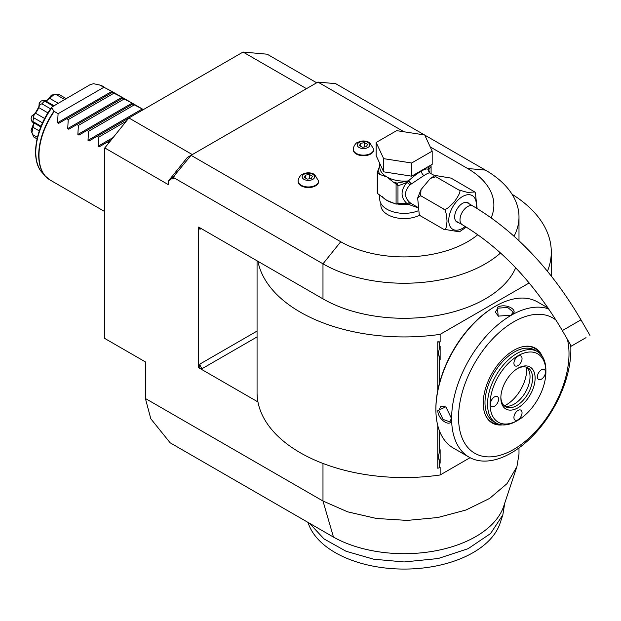 <?xml version="1.0" encoding="UTF-8"?>
<svg xmlns="http://www.w3.org/2000/svg" width="621" height="621" viewBox="0 0 621 621"><rect width="100%" height="100%" fill="white"/><g stroke="black" fill="none" stroke-linecap="round" stroke-linejoin="round"><path stroke-width="0.93" d="M379.773 194.839L379.773 199.263A24.398 14.089 180 0 0 386.922 209.223A24.398 14.089 0 0 0 417.817 210.938M429.67 172.754L428.707 169.781L428.203 169.921L429.825 172.871C429.15 172.654 427.194 173.538 423.964 175.526L409.829 184.973C404.092 191.423 404.092 197.276 409.829 202.524L411.094 203.447L408.416 204.34L417.296 207.499M409.829 202.524L406.871 203.447L397.968 203.09L397.968 185.508C399.629 185.353 402.594 184.313 406.871 182.388C400.475 190.399 400.475 197.416 406.871 203.447L408.626 204.03L411.094 203.447L411.824 203.882M420.665 215.999L419.237 214.517L420.665 215.999L443.503 229.18C445.311 231.152 446.483 228.443 447.019 221.053C446.483 213.073 445.311 209.013 443.503 208.889C444.62 210.791 448.331 208.307 454.634 201.437C459.858 193.962 461.224 190.135 458.725 189.948L467.481 192.401L474.809 191.982L451.11 178.126L435.197 175.471L435.888 176.768L430.384 178.39L420.984 189.646L420.665 195.7L417.669 197.99L419.237 214.517M466.286 227.107L459.416 231.835L443.503 229.18M420.665 195.7L443.503 208.889M435.888 176.768L458.725 189.948M474.809 191.982L475.375 192.789L477.114 208.501M458.546 222.574A11.124 6.42 -60 0 1 456.963 222.077A11.124 6.42 -60 0 1 454.665 216.985A11.124 6.42 -60 0 1 459.517 205.792A11.124 6.42 -60 0 1 468.087 202.811A11.124 6.42 -60 0 1 469.313 203.929M586.007 337.645L571.304 346.138L586.007 337.645M584.214 338.686L574.409 344.345L584.214 338.686M429.825 172.871L428.203 169.486C427.108 168.431 424.857 168.982 421.426 171.132C418.08 172.886 413.749 176.147 408.416 180.905L411.094 183.684L408.789 181.068M434.739 175.681L429.359 172.77M383.662 171.838L376.155 155.669L376.155 142.481L396.664 130.643L424.679 134.974L432.185 151.151L432.185 164.332L411.676 176.178L383.662 171.838L383.662 158.658L376.155 142.481M432.185 151.151L411.676 162.989L411.676 176.178M411.676 162.989L383.662 158.658M379.773 165.869L378.142 170.162A26.191 15.121 0 0 0 380.184 174.571L386.922 176.993L393.66 182.349A26.191 15.121 0 0 0 397.246 183.079L408.416 180.905A24.398 14.089 0 0 1 386.922 176.993A24.398 14.089 0 0 1 379.773 167.033L379.773 163.455M381.884 196.205A24.398 14.089 0 0 0 386.922 200.428L396.089 204.099L396.089 183.909L393.66 182.349M394.684 203.447A24.398 14.089 0 0 1 386.922 200.428L377.754 193.674L377.754 173.166L380.184 174.571M397.968 185.508L396.089 183.909M397.665 184.887L397.238 183.079L395.414 183.366M408.424 181.247L406.871 182.388A3.586 1.071 -138.6 0 1 409.829 184.973M408.789 204.13L397.518 203.898L397.968 203.09M408.424 204.045L408.416 204.34A24.398 14.089 0 0 1 397.13 203.96M397.665 203.618L396.089 204.099L397.518 203.898M378.142 170.162L377.25 172.079A27.627 15.952 0 0 0 377.754 173.166M377.754 193.674A27.627 15.952 180 0 1 377.25 192.588L377.25 172.079M430.718 165.178A1.793 1.413 24.9 0 1 431.028 165.628L431.098 166.381L428.707 169.781A3.586 3.416 -33.7 0 0 429.189 172.304L429.507 172.654M430.912 165.07L431.028 165.628M428.156 169.89L428.242 169.805A1.793 1.444 17 0 1 428.203 169.486A24.398 14.089 0 0 0 428.575 167.033L428.575 166.42M428.242 169.805L429.336 165.978M431.098 173.577L431.098 166.381M380.852 203.401L380.852 205.116A23.326 13.468 0 0 0 387.683 214.641A23.326 13.468 0 0 0 419.687 215.176M491.157 217.777A89.703 51.791 0 0 0 467.605 168.501L430.221 146.913M403.999 131.776L317.905 82.073L191.051 155.312L340.743 241.74A89.703 51.791 0 0 0 477.805 234.699M298.173 181.355A10.223 5.907 0 0 0 298.165 181.643A10.223 5.907 0 0 0 301.162 185.819A10.223 5.907 0 0 0 312.301 187.1A10.223 5.907 0 0 0 318.612 181.643A10.223 5.907 0 0 0 318.604 181.355M353.302 149.529A10.223 5.907 0 0 0 353.287 149.816A10.223 5.907 0 0 0 356.283 153.992A10.223 5.907 0 0 0 367.43 155.273A10.223 5.907 0 0 0 373.741 149.816A10.223 5.907 0 0 0 373.726 149.529M317.905 82.073L335.666 83.656L424.508 134.951M424.725 135.075L485.366 170.084A114.823 66.292 180 0 1 518.993 216.962A114.823 66.292 180 0 1 514.056 236.19M316.679 82.787L267.162 54.198L243.059 52.048L306.495 88.663M257.063 260.812L257.063 392.619A147.115 84.937 0 0 0 257.948 401.95L198.658 367.717L198.658 227.092L322.982 298.872A114.823 66.292 0 0 0 435.065 315.841A114.823 66.292 0 0 0 515.686 267.783M500.542 252.995A114.823 66.292 180 0 1 322.982 263.832L340.743 241.74M174.385 176.046L173.29 177.412L173.29 178.871L172.188 178.243L168.213 181.247L187.332 157.462L191.051 155.312L172.188 178.243M173.29 177.412L322.982 263.832L322.982 298.872M518.993 447.912L518.993 454.145L516.913 466.697L507 483.643L489.589 498.446L465.96 510.02L437.828 517.518L407.244 520.406L376.435 518.465L347.651 511.844L322.982 501.015L145.384 398.48L150.818 418.779L170.123 442.789L333.477 537.103L322.982 501.015L322.982 463.445M168.213 181.247L168.213 184.569L104.786 147.945L104.786 338.468L145.384 361.903L145.384 398.48M192.316 154.582L128.889 117.959L243.059 52.048M104.786 147.945L128.889 117.959M516.913 466.697L503.709 506.239A101.37 58.521 180 0 1 434.545 550.998A101.37 58.521 180 0 1 333.477 537.103M257.948 401.95A147.115 84.937 0 0 0 440.142 474.98L470.074 457.693M440.142 474.98L440.142 467.411L439.567 467.745L439.567 462.373L438.356 456.784L439.567 451.195A14.531 8.391 -60 0 1 440.142 449.767L440.142 463.142A14.531 8.391 -60 0 1 439.567 462.373M439.567 467.745L437.774 468.226L437.774 425.556M437.774 390.423L437.774 341.767L440.142 341.915L440.142 334.354L529.177 282.951M257.948 261.325A147.115 84.937 0 0 0 440.142 334.354M547.45 271.261A147.115 84.937 0 0 0 551.285 251.994A147.115 84.937 0 0 0 512.038 194.241M198.658 367.717L202.469 368.447A3.586 2.073 60 0 1 199.931 364.053L198.875 367.593M198.875 226.968L199.931 229.289A3.586 2.073 60 0 1 200.273 228.023M439.567 382.808L439.567 358.798L438.356 353.209L439.567 347.62L439.567 342.249L440.142 341.915M547.396 306.968L547.396 307.628M439.567 451.195L439.567 431.153M438.356 353.17L440.142 359.559A14.531 8.391 -60 0 1 439.567 358.798M440.142 359.559L440.142 346.184A14.531 8.391 -60 0 0 439.567 347.62M439.567 342.249L437.774 341.767M438.356 456.745L440.142 463.142M495.465 306.215L494.751 306.634A83.245 48.058 120 0 0 435.888 408.587L435.888 409.464A84.324 48.686 120 0 0 453.353 448.067L469.08 457.149A84.324 48.686 120 0 0 511.238 452.973A84.324 48.686 120 0 0 570.73 345.136M548.157 308.07L537.67 302.016A84.324 48.686 120 0 0 495.511 306.192L495.511 306.192A84.324 48.686 120 0 0 435.888 409.464M548.754 308.955A84.324 48.686 120 0 0 511.238 315.274A84.324 48.686 120 0 0 456.156 389.577A84.324 48.686 120 0 0 469.08 457.149M511.114 315.204L498.182 316.12L497.413 307.294C505.921 302.411 520.437 310.795 511.114 315.204L511.099 315.212M451.49 418.476C452.313 428.762 437.821 420.355 437.789 410.559L445.816 406.817L451.49 418.453M556.051 320.141A78.106 45.092 120 0 0 513.777 321.818A78.106 45.092 120 0 0 458.546 417.475A78.106 45.092 120 0 0 513.777 449.363A78.106 45.092 120 0 0 567.408 339.384M502.273 424.896A43.191 24.933 -60 0 1 485.249 414.642A43.191 24.933 -60 0 1 513.777 350.322A43.191 24.933 -60 0 1 524.675 346.355A43.191 24.933 -60 0 1 542.071 355.973M485.11 414.292A42.686 24.646 120 0 0 498.671 424.174M496.078 423.017L493.54 421.55A41.265 23.823 -60 0 1 484.993 402.664A41.265 23.823 120 0 1 503.01 361.135A41.265 23.823 120 0 1 534.805 350.081L537.344 351.548A41.265 23.823 120 0 0 505.548 362.602A41.265 23.823 120 0 0 487.532 404.124A41.265 23.823 120 0 0 496.078 423.017A41.265 23.823 120 0 0 516.711 420.968L517.984 420.238A39.472 22.791 120 0 0 545.89 371.901L545.89 370.434A41.265 23.823 120 0 0 537.344 351.548M539.641 353.209A42.686 24.646 120 0 0 524.303 346.409M545.89 370.434L545.89 371.901A39.472 22.791 120 0 0 517.984 355.786A39.472 22.791 120 0 0 490.07 404.124A39.472 22.791 120 0 0 517.984 420.238M535.108 378.127A24.219 13.98 -60 0 1 517.984 407.787A24.219 13.98 -60 0 1 500.852 397.898L500.852 397.898A24.219 13.98 -60 0 1 517.984 368.237A24.219 13.98 -60 0 1 535.108 378.127M537.39 376.807A5.744 3.315 -60 0 1 539.897 371.032A5.744 3.315 -60 0 1 544.322 369.495A5.744 3.315 -60 0 1 545.51 372.119A5.744 3.315 -60 0 1 543.002 377.894A5.744 3.315 -60 0 1 538.578 379.439A5.744 3.315 -60 0 1 537.39 376.807M513.924 363.254A5.744 3.315 -60 0 1 516.424 357.479A5.744 3.315 -60 0 1 520.848 355.942A5.744 3.315 -60 0 1 522.044 358.573A5.744 3.315 -60 0 1 519.536 364.348A5.744 3.315 -60 0 1 515.112 365.885A5.744 3.315 -60 0 1 513.924 363.254M490.45 403.906A5.744 3.315 -60 0 1 492.958 398.131A5.744 3.315 -60 0 1 497.382 396.594A5.744 3.315 -60 0 1 498.57 399.218A5.744 3.315 -60 0 1 496.063 404.993A5.744 3.315 -60 0 1 491.638 406.538A5.744 3.315 -60 0 1 490.45 403.906M513.924 417.459A5.744 3.315 -60 0 1 516.424 411.676A5.744 3.315 -60 0 1 520.848 410.139A5.744 3.315 -60 0 1 522.044 412.771A5.744 3.315 -60 0 1 519.536 418.546A5.744 3.315 -60 0 1 515.112 420.083A5.744 3.315 -60 0 1 513.924 417.459M517.332 368.626A22.426 12.948 -60 0 1 527.928 367.857A22.426 12.948 -60 0 1 532.57 378.127A22.426 12.948 -60 0 1 522.781 400.692A22.426 12.948 -60 0 1 505.502 406.701A22.426 12.948 -60 0 1 500.868 397.145M526.585 367.252A22.426 12.948 -60 0 1 528.991 370.729A22.426 12.948 -60 0 1 530.031 376.66A22.426 12.948 -60 0 1 508.514 406.188A22.426 12.948 -60 0 1 504.299 405.847M526.616 367.275A28.845 16.658 -60 0 1 526.709 369.495A28.845 16.658 -60 0 1 504.337 405.855M498.446 316.229L495.294 312.06L497.918 308.171L507.675 307.434L513.233 312.06L510.85 315.352M451.49 418.166L449.829 421.876L443.045 419.385L438.806 410.566L440.863 406.344L446.049 406.988M504.64 503.864L502.824 514.933L490.567 533.555L468.125 548.677L438.154 558.535L404.17 561.951L373.71 559.218L346.114 551.285L323.983 538.888L309.405 523.2M502.824 514.941L499.99 523.41A97.582 56.34 180 0 1 397.782 568.952A97.582 56.34 180 0 1 308.358 523.41L308.024 522.408M66.734 118.696L58.638 123.369L66.734 118.696L58.638 123.369L57.559 122.748L58.095 113.713L53.957 111.237L51.807 107.891L51.97 106.983L90.487 84.472L93.678 83.711L99.88 85.1L112.937 92.017L66.734 118.696L68.248 119.574L67.705 128.609L122.011 97.256L123.09 97.877L76.88 124.557L78.393 125.434L77.858 134.47L132.164 103.117L133.236 103.738L87.025 130.418L88.547 131.295L88.003 140.33L142.31 108.978L143.389 109.599M99.585 84.984L111.865 91.396L57.559 122.748M113.915 93.204L112.401 92.327L112.937 92.017L122.011 97.256L113.915 93.204L68.248 119.574M123.09 97.877L132.164 103.117L122.547 98.188M133.236 103.738L142.31 108.978L132.7 104.049M108.784 142.977L107.324 142.131L99.228 146.812L98.157 146.183L98.692 137.148L97.179 136.278L89.082 140.951L88.003 140.33M78.937 135.091L87.025 130.418L78.937 135.091L77.858 134.47M68.784 129.23L76.88 124.557L68.784 129.23L67.705 128.609M103.769 87.344L58.095 113.713M99.476 84.953L99.88 85.1A53.825 31.073 120 0 1 103.955 86.831M40.28 104.437L33.542 116.104L31.966 115.708C36.763 112.944 39.154 108.799 39.146 103.272L40.28 104.437L41.925 103.816A26.012 15.02 120 0 1 44.518 101.083L53.119 106.044M41.925 103.816L50.619 108.838M38.836 107.635L47.933 112.882M35.591 113.255L44.681 118.502M42.531 122.857L33.829 117.835L33.542 116.104M33.829 117.835A26.012 15.02 120 0 0 32.758 121.452L41.056 126.242M31.966 115.708A22.907 13.227 -60 0 0 31.05 118.782L31.943 121.499L32.758 121.452M31.943 121.499L32.991 121.995M33.13 122.484L33.487 125.139L32.991 127.297L39.294 130.93M32.991 127.297L31.943 132.506L31.05 130.511L33.425 124.099M37.407 137.35L32.758 134.664L31.943 132.506M32.758 134.664A26.012 15.02 120 0 0 33.053 135.463A26.012 15.02 120 0 0 33.829 137.039L37.05 138.894M47.149 100.338L51.504 95.075A22.907 13.227 -60 0 1 52.211 94.959L56.798 94.33A26.012 15.02 120 0 1 58.553 94.213L66.082 98.56M56.798 94.33A26.012 15.02 120 0 0 55.96 94.477L64.561 99.438M51.504 95.075L55.96 94.477M53.678 94.85L49.696 98.366L58.056 103.195M49.696 98.366L48.081 99.872L45.597 100.881M45.108 101.013L44.145 100.354L41.351 100.936A22.907 13.227 -60 0 0 39.146 103.272M44.518 101.083L44.145 100.354M33.053 135.463L31.298 131.178A22.907 13.227 -60 0 1 31.05 130.511M124.068 99.065L78.393 125.434M134.214 104.926L88.547 131.295M89.082 140.951L128.881 117.974M126.257 121.235L98.692 137.148M99.228 146.812L111.306 139.841M312.79 174.268A6.226 3.594 180 0 1 312.79 179.353A6.226 3.594 180 0 1 303.987 179.353A6.226 3.594 0 0 1 303.987 174.268A6.226 3.594 0 0 1 312.79 174.268M304.391 177.427L307.317 179.12L311.323 178.506L312.394 176.193L309.46 174.501L305.462 175.122L304.391 177.427M305.462 175.122L305.462 178.048M309.46 174.501L309.46 178.794M367.911 142.442A6.226 3.594 180 0 1 367.911 147.526A6.226 3.594 180 0 1 359.117 147.526A6.226 3.594 0 0 1 359.117 142.442A6.226 3.594 0 0 1 367.911 142.442M359.512 145.601L362.447 147.293L366.444 146.68L367.516 144.367L364.589 142.675L360.584 143.296L359.512 145.601M360.584 143.296L360.584 146.222M364.589 142.675L364.589 146.967M476.02 207.841A19.476 11.248 120 0 0 462.529 196.539A19.476 11.248 120 0 0 448.758 220.393A19.476 11.248 120 0 0 462.529 228.349A19.476 11.248 120 0 0 465.238 226.471M466.511 202.314L472.985 206.048A10.767 6.218 120 0 0 467.605 206.583A10.767 6.218 120 0 0 460.572 216.069A10.767 6.218 120 0 0 462.218 224.693L455.744 220.96M472.985 206.048C515.182 231.167 551.184 269.095 580.977 319.838L562.339 330.597C534.153 282.873 500.782 247.569 462.218 224.693M421.426 171.132A3.586 2.073 -120 0 0 423.964 175.526M467.605 168.501L485.366 170.084M257.063 336.931L202.469 368.447M201.196 228.559L199.931 229.289M257.063 331.071L199.931 364.053M497.413 307.294L497.918 308.171M437.789 410.559L438.806 410.566M54.213 111.469A53.825 31.073 120 0 0 38.983 155.413A53.825 31.073 120 0 0 50.13 180.051L45.232 176.022A53.763 31.042 -60 0 1 53.957 111.237M99.702 85.023A53.763 31.042 -60 0 1 101.153 85.519M47.6 178.281A53.763 31.042 -60 0 1 45.232 176.022L42.135 172.537C30.173 159.869 35.273 128.749 51.97 106.983M51.807 107.891A52.257 30.173 120 0 0 42.135 172.537M98.157 146.183L113.169 137.52M298.165 181.06A10.223 5.907 0 0 0 301.162 185.237A10.223 5.907 180 0 0 312.301 186.517A10.223 5.907 180 0 0 318.612 181.06L314.505 174.423C310.391 172.265 306.3 172.273 302.233 174.447C300.657 174.361 297.824 179.469 298.165 181.06L298.165 181.643M353.287 149.234A10.223 5.907 0 0 0 356.283 153.41A10.223 5.907 180 0 0 367.43 154.691A10.223 5.907 180 0 0 373.741 149.234L369.635 142.597C365.513 140.439 361.43 140.447 357.362 142.62C355.786 142.535 352.945 147.643 353.287 149.234L353.287 149.816M411.808 203.874L417.258 207.018M417.669 197.99L420.984 189.646M430.384 178.39L435.197 175.471M562.339 330.597L571.304 346.138M580.977 319.838L589.95 335.371M518.993 240.723L518.993 216.962M551.285 251.994L551.285 276.027M494.751 306.634L495.511 306.192M104.786 211.606L50.13 180.051M40.784 126.909L32.579 122.166M53.825 105.64L45.046 100.571M318.612 181.643L318.612 181.06M373.741 149.816L373.741 149.234"/></g></svg>
